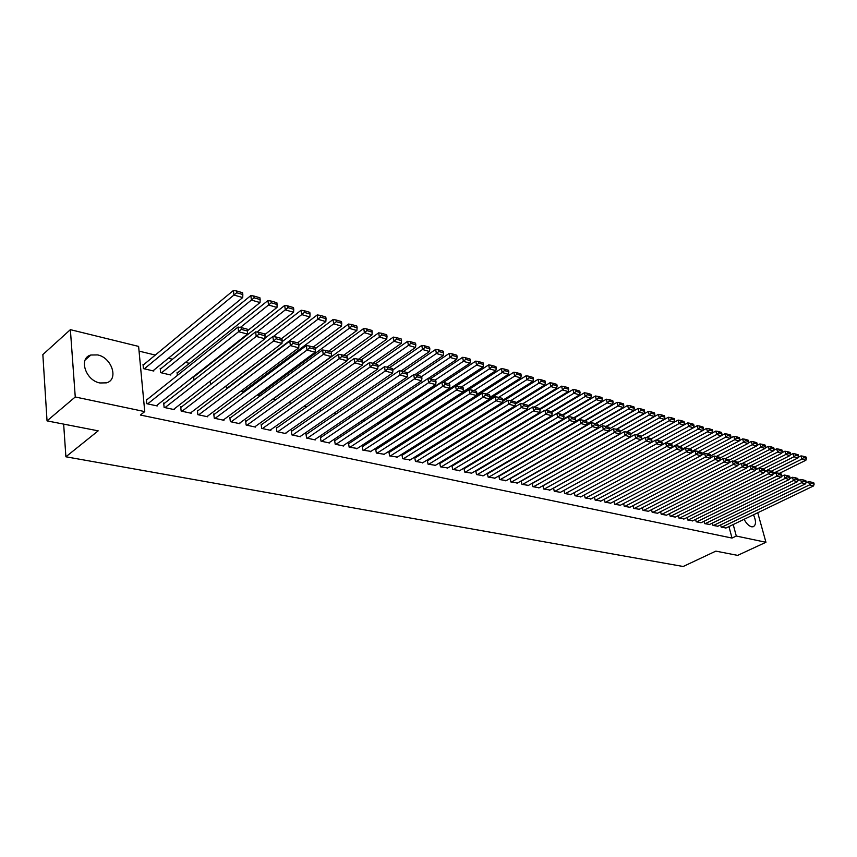 <?xml version="1.0" encoding="UTF-8"?>
<svg xmlns="http://www.w3.org/2000/svg" width="857" height="857" viewBox="0 0 857 857"><rect width="100%" height="100%" fill="white"/><g stroke="black" fill="none" stroke-linecap="round" stroke-linejoin="round"><path stroke-width="1.29" d="M753.485 514.8C756.292 521.174 756.153 525.17 753.078 526.798L751.546 526.787C748.772 525.973 746.297 523.466 744.122 519.288M99.915 382.972C85.518 380.487 78.33 358.012 90.874 355.012L97.644 354.927C111.935 357.637 118.962 379.79 106.407 382.854L99.915 382.972M434.295 422.855L433.738 422.715M421.783 419.812L420.38 419.469M408.564 416.598L407.386 416.32M205.948 367.374L205.326 367.225M189.386 363.347L185.455 362.393M172.503 359.254L168.379 358.247M155.299 355.066L139.059 351.124M757.749 512.754L765.944 542.277L737.641 555.379L715.831 551.126L683.179 566.498L65.893 456.792L98.18 430.835L47.039 420.883L42.85 354.594L70.37 329.656L138.609 346.41L144.747 411.606L75.255 396.984L70.37 329.656M63.654 424.119L65.893 456.792M712.381 523.091L712.992 525.416L717.877 526.23M695.584 519.396L696.205 521.806L701.219 522.641M678.326 515.593L678.969 518.099L684.122 518.946M660.597 511.693L661.24 514.296L666.542 515.164M642.364 507.665L643.018 510.376L648.47 511.265M623.617 503.53L624.282 506.348L629.884 507.258M604.324 499.267L604.999 502.202L610.773 503.134M584.463 494.875L585.149 497.938L591.094 498.892M564.013 490.354L564.709 493.546L570.837 494.521M542.942 485.683L543.659 489.015L549.958 490.022M517.039 456.01L517.692 456.16M521.238 480.863L521.956 484.355L528.458 485.383M493.707 450.343L494.318 450.696L585.224 396.502L584.356 392.774L551.951 412.174M499.417 476.01L498.849 475.892L499.577 479.545L506.283 480.606M470.536 443.926L470.697 444.729M476.353 471.007L475.774 470.879L476.492 474.574L483.412 475.667M446.626 437.231L446.818 438.216M452.56 465.833L451.96 465.694L452.667 469.454L459.813 470.568M421.944 430.225L422.158 431.425M422.008 430.193L422.565 430.321M427.997 460.488L427.364 460.359L428.05 464.162L435.442 465.308M402.608 454.971L401.965 454.831L402.629 458.699L410.257 459.877M377.101 423.272L379.008 423.722M376.362 449.272L375.698 449.122L376.341 453.053L384.236 454.253M348.681 416.631L350.877 417.145M349.217 443.369L348.531 443.219L349.153 447.204L357.315 448.436M319.233 409.742L321.718 410.321M321.129 437.263L320.411 437.102L321.011 441.151L329.559 442.994L329.474 442.426M288.68 402.597L291.487 403.251M292.033 430.942L291.294 430.782L291.873 434.895L300.721 436.791L300.636 436.192M257.314 394.916L260.121 395.913M261.888 424.386L261.128 424.215L261.664 428.404L270.844 430.375L270.758 429.732M226.044 385.929L226.302 388.007L227.544 388.296M230.64 417.595L229.847 417.423L230.351 421.665L239.874 423.712L239.789 423.037M193.628 376.427L194.036 380.101M193.811 376.287L194.432 376.437M198.213 410.546L197.389 410.364L197.86 414.681L207.737 416.802L207.651 416.084M161.062 368.553L160.205 368.349L160.634 372.645L170.8 375.023L170.725 374.22M164.544 403.229L163.687 403.036L164.126 407.429L174.378 409.635L174.303 408.853M144.747 411.606L140.398 415.034L732.017 538.067L728.943 526.594M147.222 399.458L146.343 399.276L146.772 403.701L157.227 405.95L157.142 405.147M143.89 364.493L143.023 364.289L143.44 368.617L153.799 371.049L153.714 370.213M181.534 406.925L180.698 406.743L181.159 411.092L191.218 413.256L191.132 412.506M177.902 372.527L177.067 372.334L177.388 375.409M214.571 414.102L213.768 413.931L214.261 418.205L223.956 420.294L223.87 419.587M209.986 381.247L210.779 384.375M246.409 421.023L245.627 420.851L246.152 425.061L255.493 427.075L255.407 426.411M241.824 390.481L241.974 391.67L243.988 392.142M277.1 427.697L276.35 427.525L276.907 431.671L285.917 433.61L285.831 432.989M272.965 398.923L275.954 399.619M306.71 434.124L305.981 433.974L306.57 438.056L315.269 439.92L315.183 439.33M304.096 406.197L306.742 406.818M335.291 440.337L334.594 440.187L335.205 444.205L343.603 446.015L343.518 445.458M334.091 413.213L336.426 413.76M362.907 446.347L362.222 446.197L362.865 450.15L370.888 451.371M363.025 419.984L365.071 420.466M389.592 452.142L388.939 452.003L389.592 455.903L397.359 457.092M392.099 426.283L390.931 426.507M415.399 457.756L414.767 457.617L415.441 461.452L422.951 462.619M410.042 427.364L409.41 427.215L409.539 427.911M440.38 463.176L439.759 463.048L440.455 466.829L447.718 467.965M434.392 433.771L434.585 434.853M464.558 468.436L463.958 468.308L464.676 472.036L471.704 473.139M458.677 440.616L458.849 441.505M487.976 473.525L487.397 473.407L488.126 477.081L494.939 478.152M482.212 447.172L482.352 447.89M510.129 478.399L510.858 481.966L517.457 483.016M505.341 453.267L506.101 453.449M532.176 483.294L532.893 486.701L539.289 487.719M528.533 458.699L529.101 458.827M553.558 488.04L554.265 491.297L560.478 492.293M574.308 492.636L575.004 495.753L581.035 496.728M594.469 497.092L595.144 500.081L601.003 501.034M614.041 501.42L614.705 504.291L620.393 505.212M633.055 505.619L633.719 508.372L639.247 509.272M651.545 509.69L652.198 512.347L657.565 513.225M669.521 513.654L670.163 516.214L675.391 517.071M687.014 517.51L687.646 519.963L692.724 520.81M704.036 521.26L704.658 523.627L709.607 524.441M720.619 524.902L721.219 527.184L726.04 527.987M765.944 542.277L736.292 536.043L733.206 524.538M47.039 420.883L75.255 396.984M732.017 538.067L736.292 536.043M147.64 403.893L238.6 331.702L238.01 327.063L146.429 400.101M156.36 405.757L247.459 334.08L238.6 331.702L241.363 329.388L247.566 331.059L247.319 329.217L241.128 327.535L241.363 329.388M238.01 327.063L241.128 327.535M247.566 331.059L247.459 334.08M144.308 368.821L233.95 295.033L242.735 297.561L152.942 370.845M236.693 292.751L242.831 294.529L242.595 292.73L236.457 290.941L236.693 292.751L233.95 295.033L233.383 290.502L143.108 365.146M242.735 297.561L242.831 294.529M236.457 290.941L233.383 290.502M164.983 407.621L256.222 336.426L255.611 331.841L163.762 403.84M173.532 409.453L264.899 338.751L256.222 336.426L258.964 334.144L265.038 335.783L264.792 333.951L258.718 332.302L258.964 334.144M255.611 331.841L258.718 332.302M265.038 335.783L264.899 338.751M181.995 411.274L273.49 341.065L272.869 336.512L180.773 407.503M190.383 413.074L281.996 343.346L273.49 341.065L276.2 338.794L282.146 340.4L281.899 338.59L275.943 336.972L276.2 338.794M272.869 336.512L275.943 336.972M282.146 340.4L281.996 343.346M161.491 372.849L251.422 300.079L260.025 302.564L169.965 374.83M254.122 297.818L260.142 299.564L259.907 297.775L253.886 296.019L254.122 297.818L251.422 300.079L250.822 295.59L160.291 369.174M260.025 302.564L260.142 299.564M253.886 296.019L250.822 295.59M240.378 327.428L268.541 305.017L276.972 307.459L247.512 330.695M271.219 302.789L277.111 304.503L276.865 302.725L270.973 301.011L271.219 302.789L268.541 305.017L267.93 300.571L177.153 373.127M276.972 307.459L277.111 304.503M270.973 301.011L267.93 300.571M198.685 414.863L290.416 345.596L289.762 341.086L197.464 411.114M206.923 416.631L298.739 347.835L290.416 345.596L293.094 343.357L298.922 344.932L298.665 343.132L292.837 341.557L293.094 343.357M289.762 341.086L292.837 341.557M298.922 344.932L298.739 347.835M215.075 418.387L306.999 350.052L306.335 345.575L213.854 414.649M223.152 420.123L315.162 352.238L306.999 350.052L309.645 347.835L315.365 349.377L315.097 347.588L309.388 346.046L309.645 347.835M306.335 345.575L309.388 346.046M315.365 349.377L315.162 352.238M256.993 332.045L285.317 309.87L293.576 312.248L264.867 334.551M287.963 307.652L293.747 309.334L293.49 307.577L287.716 305.885L287.963 307.652L285.317 309.87L284.685 305.456L193.693 377.016M293.576 312.248L293.747 309.334M287.716 305.885L284.685 305.456M273.276 336.576L301.76 314.615L309.859 316.961L281.664 338.526M304.385 312.419L310.052 314.069L309.795 312.334L304.128 310.673L304.385 312.419L301.76 314.615L301.118 310.245L264.92 338.258M309.859 316.961L310.052 314.069M304.128 310.673L301.118 310.245M231.154 421.837L323.25 354.412L322.575 349.977L229.922 418.12M239.082 423.54L331.263 356.566L323.25 354.412L325.885 352.216L331.488 353.727L331.209 351.959L325.606 350.438L325.885 352.216M322.575 349.977L325.606 350.438M331.488 353.727L331.263 356.566M227.084 388.189L317.883 319.275L325.831 321.568L297.593 342.843M320.486 317.101L326.046 318.718L325.778 316.994L320.218 315.365L320.486 317.101L317.883 319.275L317.229 314.937L282.082 341.729M325.831 321.568L326.046 318.718M320.218 315.365L317.229 314.937M246.934 425.233L339.19 358.687L338.504 354.295L245.713 421.526M254.722 426.904L347.053 360.797L339.19 358.687L341.793 356.512L347.289 358.001L347.01 356.244L341.514 354.755L341.793 356.512M338.504 354.295L341.514 354.755M347.289 358.001L347.053 360.797M242.745 391.853L333.705 323.839L341.493 326.099L313.223 347.085M336.276 321.696L341.729 323.282L341.45 321.568L335.998 319.972L336.276 321.696L333.705 323.839L333.019 319.543L298.911 345.157M341.493 326.099L341.729 323.282M335.998 319.972L333.019 319.543M262.435 428.564L354.83 362.886L354.123 358.526L261.214 424.879M270.084 430.203L362.532 364.953L354.83 362.886L357.401 360.733L362.79 362.19L362.511 360.443L357.123 358.987L357.401 360.733M354.123 358.526L357.123 358.987M362.79 362.19L362.532 364.953M277.657 431.832L370.16 367L369.442 362.672L276.436 428.168M285.167 433.449L377.723 369.024L370.16 367L372.709 364.868L378.001 366.293L377.712 364.568L372.42 363.132L372.709 364.868M369.442 362.672L372.42 363.132M378.001 366.293L377.723 369.024M292.612 435.045L385.2 371.038L384.472 366.742L291.38 431.392M299.982 436.631L392.624 373.02L385.2 371.038L387.728 368.917L392.924 370.32L392.624 368.606L387.428 367.203L387.728 368.917M384.472 366.742L387.428 367.203M392.924 370.32L392.624 373.02M307.299 438.206L399.962 374.991L399.212 370.738L306.067 434.563M314.54 439.77L407.246 376.951L399.962 374.991L402.469 372.902L407.557 374.273L407.257 372.581L402.169 371.199L402.469 372.902M399.212 370.738L402.169 371.199M407.557 374.273L407.246 376.951M321.729 441.312L414.456 378.88L413.695 374.659L320.497 437.691M328.842 442.844L421.59 380.797L414.456 378.88L416.93 376.812L421.923 378.162L421.623 376.469L416.62 375.12L416.93 376.812M413.695 374.659L416.62 375.12M421.923 378.162L421.59 380.797M335.901 444.355L428.671 382.693L427.9 378.515L334.68 440.755M342.907 445.865L435.688 384.579L428.671 382.693L431.125 380.637L436.031 381.965L435.72 380.294L430.814 378.965L431.125 380.637M427.9 378.515L430.814 378.965M436.031 381.965L435.688 384.579M349.838 447.354L442.63 386.443L441.848 382.286L348.617 443.765M356.726 448.832L449.518 388.296L442.63 386.443L445.062 384.407L449.882 385.704L449.561 384.054L444.751 382.747L445.062 384.407M441.848 382.286L444.751 382.747M449.882 385.704L449.518 388.296M363.539 450.3L456.342 390.117L455.549 386.004L362.307 446.733M370.299 451.757L463.101 391.938L456.342 390.117L458.752 388.103L463.476 389.378L463.155 387.739L458.431 386.453L458.752 388.103M455.549 386.004L458.431 386.453M463.476 389.378L463.101 391.938M377.005 453.192L469.797 393.738L468.993 389.646L375.784 449.646M383.657 454.617L476.438 395.516L469.797 393.738L472.186 391.735L476.835 392.988L476.513 391.36L471.864 390.096L472.186 391.735M468.993 389.646L471.864 390.096M476.835 392.988L476.438 395.516M390.246 456.042L483.027 397.284L482.212 393.224L389.024 452.507M396.791 457.445L489.551 399.03L483.027 397.284L485.383 395.302L489.958 396.534L489.626 394.916L485.062 393.674L485.383 395.302M482.212 393.224L485.062 393.674M489.958 396.534L489.551 399.03M403.272 458.838L496.01 400.765L495.185 396.737L402.04 455.324M409.7 460.22L502.427 402.49L496.01 400.765L498.356 398.805L502.845 400.015L502.513 398.409L498.024 397.187L498.356 398.805M495.185 396.737L498.024 397.187M502.845 400.015L502.427 402.49M416.084 461.591L508.779 404.193L507.944 400.198L414.852 458.099M422.405 462.951L515.078 405.886L508.779 404.193L511.093 402.244L515.507 403.433L515.164 401.837L510.761 400.648L511.093 402.244M507.944 400.198L510.761 400.648L538.957 383.133L538.121 379.308L502.598 401.44M515.507 403.433L515.078 405.886M428.682 464.301L521.324 407.557L520.478 403.593L427.45 460.82M434.895 465.64L527.505 409.218L521.324 407.557L523.616 405.629L527.955 406.796L527.612 405.211L523.284 404.033L523.616 405.629M520.478 403.593L523.284 404.033M527.955 406.796L527.505 409.218M441.076 466.969L533.643 410.867L532.797 406.925L439.845 463.508M447.193 468.276L539.728 412.496L533.643 410.867L535.925 408.95L540.178 410.096L539.846 408.532L535.582 407.375L535.925 408.95M532.797 406.925L535.582 407.375M540.178 410.096L539.728 412.496M453.267 469.582L545.759 414.113L544.902 410.214L452.046 466.144M459.288 470.879L551.747 415.72L545.759 414.113L548.019 412.217L552.208 413.342L551.865 411.788L547.677 410.653L548.019 412.217M544.902 410.214L547.677 410.653M552.208 413.342L551.747 415.72M465.265 472.164L557.671 417.316L556.814 413.438L464.044 468.747M471.2 473.439L563.552 418.891L557.671 417.316L559.921 415.431L564.035 416.534L563.681 414.992L559.567 413.877L559.921 415.431M556.814 413.438L559.567 413.877M564.035 416.534L563.552 418.891M477.081 474.703L569.391 420.455L568.512 416.609L475.86 471.296M482.909 475.956L575.176 422.008L569.391 420.455L571.608 418.58L575.658 419.684L575.304 418.141L571.255 417.048L571.608 418.58M568.512 416.609L571.255 417.048M575.658 419.684L575.176 422.008M488.704 477.199L580.907 423.551L580.028 419.726L487.483 473.814M494.446 478.442L586.595 425.072L580.907 423.551L583.114 421.687L587.088 422.769L586.734 421.248L582.76 420.166L583.114 421.687M580.028 419.726L582.76 420.166M587.088 422.769L586.595 425.072M500.145 479.663L592.241 426.582L591.351 422.79L498.924 476.299M505.801 480.873L597.832 428.082L592.241 426.582L594.426 424.751L598.336 425.8L597.982 424.29L594.062 423.229L594.426 424.751M591.351 422.79L594.062 423.229M598.336 425.8L597.832 428.082M511.415 482.084L603.382 429.571L602.492 425.811L510.194 478.731M516.985 483.284L608.888 431.05L603.382 429.571L605.545 427.75L609.402 428.789L609.038 427.289L605.192 426.25L605.545 427.75M602.492 425.811L605.192 426.25M609.402 428.789L608.888 431.05M522.502 484.473L614.351 432.517L613.451 428.779L521.292 481.141M527.987 485.651L619.761 433.974L614.351 432.517L616.494 430.707L620.286 431.735L619.922 430.235L616.129 429.218L616.494 430.707M613.451 428.779L616.129 429.218M620.286 431.735L619.761 433.974M533.429 486.819L625.139 435.41L624.228 431.703L532.218 483.509M538.828 487.976L630.463 436.845L625.139 435.41L627.26 433.621L630.988 434.628L630.634 433.139L626.906 432.132L627.26 433.621M624.228 431.703L626.906 432.132M630.988 434.628L630.463 436.845M544.195 489.133L635.755 438.259L634.844 434.574L542.974 485.833M549.508 490.279L640.993 439.673L635.755 438.259L637.865 436.481L641.529 437.466L641.165 435.999L637.501 435.002L637.865 436.481M634.844 434.574L637.501 435.002M641.529 437.466L640.993 439.673M554.79 491.404L646.199 441.066L645.289 437.402L553.579 488.126M560.028 492.539L651.363 442.448L646.199 441.066L648.299 439.298L651.909 440.273L651.545 438.816L647.924 437.831L648.299 439.298M645.289 437.402L647.924 437.831M651.909 440.273L651.363 442.448M565.234 493.653L656.483 443.819L655.573 440.187L564.024 490.397M570.398 494.768L661.561 445.19L656.483 443.819L658.562 442.073L662.118 443.026L661.754 441.58L658.197 440.616L658.562 442.073M655.573 440.187L658.197 440.616M662.118 443.026L661.561 445.19M575.518 495.86L666.607 446.54L665.685 442.93L661.572 445.169M580.607 496.964L671.609 447.879L666.607 446.54L668.674 444.804L672.167 445.747L671.802 444.312L668.299 443.358L668.674 444.804M665.685 442.93L668.299 443.358M672.167 445.747L671.609 447.879M585.652 498.046L676.58 449.218L675.648 445.629L671.631 447.804M590.666 499.117L681.508 450.536L676.58 449.218L678.626 447.493L682.065 448.425L681.701 446.99L678.251 446.058L678.626 447.493M675.648 445.629L678.251 446.058M682.065 448.425L681.508 450.536M595.647 500.188L686.393 451.853L685.461 448.286L681.54 450.386M600.586 501.249L691.245 453.149L686.393 451.853L688.417 450.139L691.813 451.05L691.449 449.636L688.053 448.714L688.417 450.139M685.461 448.286L688.053 448.714M691.813 451.05L691.245 453.149M605.492 502.309L696.055 454.446L695.123 450.911L691.299 452.935M610.355 503.348L700.833 455.72L696.055 454.446L698.069 452.742L701.412 453.642L701.037 452.239L697.694 451.328L698.069 452.742M695.123 450.911L697.694 451.328M698.519 451.553L725.815 437.113L730.303 438.409L701.412 453.642L700.833 455.72M615.187 504.387L705.579 456.995L704.647 453.482L700.908 455.453M619.986 505.426L710.282 458.259L705.579 456.995L707.582 455.313L710.871 456.203L710.496 454.799L707.207 453.91L707.582 455.313M704.647 453.482L707.207 453.91M710.871 456.203L710.282 458.259M624.753 506.444L714.963 459.513L714.02 456.02L710.378 457.927M629.488 507.462L719.591 460.755L714.963 459.513L716.945 457.842L720.18 458.709L719.805 457.327L716.559 456.438L716.945 457.842M714.02 456.02L716.559 456.438M720.18 458.709L719.591 460.755M634.191 508.48L724.197 461.987L723.254 458.527L719.709 460.37M638.851 509.476L728.761 463.219L724.197 461.987L726.168 460.327L729.361 461.195L728.986 459.813L725.783 458.945L726.168 460.327M723.254 458.527L725.783 458.945M729.361 461.195L728.761 463.219M643.478 510.472L733.303 464.43L732.36 460.991L728.9 462.769M648.085 511.458L737.802 465.64L733.303 464.43L735.252 462.78L738.402 463.637L738.016 462.266L734.878 461.409L735.252 462.78M732.36 460.991L734.878 461.409M738.402 463.637L737.802 465.64M652.648 512.443L742.269 466.84L741.326 463.423L737.952 465.147M657.19 513.418L746.704 468.029L742.269 466.84L744.208 465.201L747.304 466.037L746.929 464.676L743.822 463.83L744.208 465.201M741.326 463.423L743.822 463.83M747.304 466.037L746.704 468.029M661.69 514.393L751.107 469.208L750.154 465.812L746.865 467.483M666.168 515.346L755.478 470.386L751.107 469.208L753.024 467.59L756.088 468.415L755.703 467.054L752.65 466.229L753.024 467.59M750.154 465.812L752.65 466.229M756.088 468.415L755.478 470.386M670.603 516.3L759.816 471.554L758.863 468.179L755.66 469.786M675.016 517.253L764.123 472.71L759.816 471.554L761.723 469.936L764.744 470.75L764.358 469.4L761.348 468.586L761.723 469.936M758.863 468.179L761.348 468.586M764.744 470.75L764.123 472.71M679.397 518.196L768.408 473.857L767.454 470.504L764.326 472.068M683.757 519.128L772.65 474.992L768.408 473.857L770.304 472.25L773.271 473.053L772.885 471.714L769.918 470.911L770.304 472.25M767.454 470.504L769.918 470.911M773.271 473.053L772.65 474.992M258.128 395.441L349.217 328.327L356.866 330.534L328.552 351.241M351.766 326.196L357.112 327.749L356.833 326.046L351.488 324.492L351.766 326.196L349.217 328.327L348.52 324.053L315.258 348.67M356.866 330.534L357.112 327.749M351.488 324.492L348.52 324.053M273.233 398.976L364.439 332.72L371.938 334.883L343.614 355.323M366.957 330.609L372.206 332.141L371.927 330.448L366.678 328.917L366.957 330.609L364.439 332.72L363.732 328.488L331.252 352.184M371.938 334.883L372.206 332.141M366.678 328.917L363.732 328.488M347.106 360.154L379.372 337.037L386.732 339.158L358.387 359.329M381.868 334.948L387.021 336.447L386.732 334.766L381.579 333.266L381.868 334.948L379.372 337.037L378.655 332.837L346.367 356.073M386.732 339.158L387.021 336.447M381.579 333.266L378.655 332.837M362.672 363.432L394.027 341.268L401.258 343.357L372.902 363.261M396.502 339.201L401.558 340.668L401.258 339.008L396.202 337.529L396.502 339.201L394.027 341.268L393.299 337.101L360.99 360.036M401.258 343.357L401.558 340.668M396.202 337.529L393.299 337.101M377.958 366.667L408.414 345.425L415.506 347.471L387.118 367.15M410.867 343.368L415.827 344.814L415.527 343.164L410.567 341.718L410.867 343.368L408.414 345.425L407.675 341.29L375.355 363.925M415.506 347.471L415.827 344.814M410.567 341.718L407.675 341.29M392.849 369.945L422.544 349.506L429.507 351.52L401.012 371.017M424.965 347.471L429.839 348.885L429.539 347.256L424.665 345.832L424.965 347.471L422.544 349.506L421.783 345.403L389.464 367.76M429.507 351.52L429.839 348.885M424.665 345.832L421.783 345.403M407.375 373.256L436.406 353.512L443.251 355.484L414.659 374.809M438.816 351.499L443.605 352.891L443.294 351.263L438.505 349.87L438.816 351.499L436.406 353.512L435.645 349.442L403.326 371.51M443.251 355.484L443.605 352.891M438.505 349.87L435.645 349.442M421.633 376.523L450.032 357.444L456.749 359.383L428.072 378.537M452.41 355.451L457.113 356.812L456.802 355.205L452.1 353.834L452.41 355.451L450.032 357.444L449.25 353.405L416.941 375.205M456.749 359.383L457.113 356.812M452.1 353.834L449.25 353.405M435.067 380.122L463.412 361.311L470.011 363.218L378.483 423.594M465.769 359.329L470.397 360.679L470.075 359.072L465.458 357.733L465.769 359.329L463.412 361.311L462.619 357.305L430.257 378.88M470.011 363.218L470.397 360.679M465.458 357.733L462.619 357.305M448.232 383.69L476.556 365.103L483.048 366.978L391.531 426.647M478.902 363.143L483.434 364.461L483.112 362.875L478.581 361.558L478.902 363.143L476.556 365.103L475.764 361.129L443.294 382.511M483.048 366.978L483.434 364.461M478.581 361.558L475.764 361.129M461.162 387.193L489.476 368.842L495.849 370.685L463.123 391.778M491.789 366.892L496.257 368.189L495.924 366.614L491.468 365.318L491.789 366.892L489.476 368.842L488.661 364.889L456.106 386.089M495.849 370.685L496.257 368.189M491.468 365.318L488.661 364.889M473.878 390.642L502.17 372.506L508.426 374.316L476.578 394.616M504.462 370.578L508.844 371.852L508.522 370.288L504.13 369.013L504.462 370.578L502.17 372.506L501.345 368.585L409.507 427.718M508.426 374.316L508.844 371.852M504.13 369.013L501.345 368.585M486.38 394.027L514.639 376.105L520.799 377.883L489.808 397.434M516.921 374.198L521.227 375.452L520.895 373.898L516.589 372.645L516.921 374.198L514.639 376.105L513.814 372.227L422.03 430.664M520.799 377.883L521.227 375.452M516.589 372.645L513.814 372.227M498.667 397.359L526.905 379.651L532.958 381.397L502.802 400.208M529.165 377.755L533.397 378.987L533.065 377.444L528.823 376.212L529.165 377.755L526.905 379.651L526.069 375.795L489.593 398.773M532.958 381.397L533.397 378.987M528.823 376.212L526.069 375.795M541.196 381.258L545.363 382.468L545.02 380.937L540.863 379.726L541.196 381.258L538.957 383.133L544.913 384.857L515.421 403.058M544.913 384.857L545.363 382.468M540.863 379.726L538.121 379.308M522.545 403.926L550.815 386.561L556.664 388.253L527.762 405.918M553.033 384.697L557.125 385.886L556.793 384.365L552.69 383.175L553.033 384.697L550.815 386.561L549.969 382.758L515.389 404.086M556.664 388.253L557.125 385.886M552.69 383.175L549.969 382.758M534.157 407.15L562.471 389.924L568.234 391.585L539.889 408.735M564.677 388.071L568.705 389.249L568.352 387.739L564.334 386.571L564.677 388.071L562.471 389.924L561.614 386.153L527.933 406.721M568.234 391.585L568.705 389.249M564.334 386.571L561.614 386.153M545.577 410.321L573.944 393.234L579.6 394.873L551.522 411.692M576.118 391.403L580.082 392.56L579.739 391.06L575.775 389.903L576.118 391.403L573.944 393.234L573.076 389.496L540.049 409.464M579.6 394.873L580.082 392.56M575.775 389.903L573.076 389.496M587.388 394.681L591.276 395.805L590.934 394.327L587.034 393.192L587.388 394.681L585.224 396.502L590.794 398.109L562.76 414.745M590.794 398.109L591.276 395.805M587.034 393.192L584.356 392.774M505.534 453.31L596.322 399.705L601.796 401.29L573.804 417.734M598.465 397.894L602.3 399.008L601.946 397.541L598.111 396.416L598.465 397.894L596.322 399.705L595.444 396.009L563.51 414.949M601.796 401.29L602.3 399.008M598.111 396.416L595.444 396.009M575.261 421.558L607.238 402.854L612.626 404.418L584.688 420.691M609.359 401.065L613.141 402.158L612.787 400.701L609.016 399.598L609.359 401.065L607.238 402.854L606.36 399.191L574.469 417.916M612.626 404.418L613.141 402.158M609.016 399.598L606.36 399.191M586.82 424.022L617.983 405.961L623.296 407.493L595.401 423.594M620.093 404.183L623.81 405.265L623.457 403.808L619.74 402.726L620.093 404.183L617.983 405.961L617.094 402.319L585.267 420.841M623.296 407.493L623.81 405.265M619.74 402.726L617.094 402.319M598.186 426.465L628.556 409.014L633.784 410.524L605.942 426.454M630.656 407.257L634.309 408.318L633.955 406.871L630.291 405.8L630.656 407.257L628.556 409.014L627.667 405.393L595.894 423.722M633.784 410.524L634.309 408.318M630.291 405.8L627.667 405.393M609.381 428.875L638.968 412.024L644.11 413.513L616.322 429.261M641.047 410.278L644.646 411.317L644.282 409.882L640.682 408.832L641.047 410.278L638.968 412.024L638.079 408.425L606.36 426.561M644.11 413.513L644.646 411.317M640.682 408.832L638.079 408.425M620.189 431.371L649.22 414.981L654.287 416.448L626.488 432.067M651.277 413.245L654.823 414.274L654.459 412.849L650.913 411.821L651.277 413.245L649.22 414.981L648.321 411.414L616.665 429.357M654.287 416.448L654.823 414.274M650.913 411.821L648.321 411.414M630.806 433.856L659.312 417.895L664.293 419.341L636.483 434.842M661.358 416.181L664.839 417.188L664.475 415.774L660.993 414.756L661.358 416.181L659.312 417.895L658.401 414.349L626.799 432.121M664.293 419.341L664.839 417.188M660.993 414.756L658.401 414.349M641.24 436.309L669.242 420.766L674.159 422.19L646.317 437.573M671.277 419.062L674.705 420.059L674.341 418.655L670.913 417.648L671.277 419.062L669.242 420.766L668.342 417.252L636.697 434.874M674.159 422.19L674.705 420.059M670.913 417.648L668.342 417.252M651.438 438.784L679.033 423.594L683.865 424.997L656.012 440.262M681.047 421.901L684.422 422.887L684.057 421.483L680.672 420.498L681.047 421.901L679.033 423.594L678.123 420.101L646.457 437.595M683.865 424.997L684.422 422.887M680.672 420.498L678.123 420.101M661.133 441.409L688.664 426.379L693.431 427.761L661.593 445.072M690.667 424.697L693.999 425.661L693.634 424.279L690.303 423.304L690.667 424.697L688.664 426.379L687.753 422.908L656.076 440.273M670.688 444.001L698.166 429.121L697.244 425.672L693.442 427.739L693.999 425.661M690.303 423.304L687.753 422.908M700.148 427.45L703.426 428.404L703.061 427.032L699.773 426.068L700.148 427.45L698.166 429.121L702.858 430.482L671.781 447.247M702.858 430.482L703.426 428.404M699.773 426.068L697.244 425.672M680.104 446.561L707.518 431.821L712.135 433.16L681.808 449.4M709.478 430.16L712.713 431.103L712.349 429.732L709.114 428.789L709.478 430.16L707.518 431.821L706.596 428.393L702.879 430.396M712.135 433.16L712.713 431.103M709.114 428.789L706.596 428.393M689.382 449.068L716.731 434.488L721.283 435.806L691.685 451.532M718.68 432.839L721.873 433.76L721.498 432.41L718.305 431.478L718.68 432.839L716.731 434.488L715.809 431.082L712.178 433.021M721.283 435.806L721.873 433.76M718.305 431.478L715.809 431.082M727.743 435.474L730.892 436.384L730.518 435.035L727.379 434.124L727.743 435.474L725.815 437.113L724.883 433.728L721.348 435.602M730.303 438.409L730.892 436.384M727.379 434.124L724.883 433.728M707.539 453.996L734.76 439.695L739.184 440.969L710.774 455.849M736.677 438.066L739.773 438.966L739.409 437.627L736.313 436.727L736.677 438.066L734.76 439.695L733.828 436.331L730.378 438.152M739.184 440.969L739.773 438.966M736.313 436.727L733.828 436.331M716.398 456.417L743.576 442.244L747.936 443.498L719.998 458.024M745.483 440.627L748.536 441.516L748.161 440.187L745.108 439.287L745.483 440.627L743.576 442.244L742.644 438.902L739.27 440.669M747.936 443.498L748.536 441.516M745.108 439.287L742.644 438.902M725.086 458.827L752.275 444.751L756.57 445.994L729.082 460.177M754.16 443.155L757.17 444.022L756.795 442.705L753.785 441.826L754.16 443.155L752.275 444.751L751.332 441.43L748.043 443.144M756.57 445.994L757.17 444.022M753.785 441.826L751.332 441.43M733.656 461.205L760.845 447.225L765.076 448.447L738.038 462.309M762.719 445.64L765.687 446.497L765.312 445.179L762.344 444.322L762.719 445.64L760.845 447.225L759.902 443.926L756.699 445.586M765.076 448.447L765.687 446.497M762.344 444.322L759.902 443.926M688.075 520.06L776.871 476.128L775.917 472.796L772.875 474.307M692.37 520.981L781.059 477.253L776.871 476.128L778.745 474.532L781.68 475.324L781.295 473.996L778.37 473.203L778.745 474.532M775.917 472.796L778.37 473.203M781.68 475.324L781.059 477.253M742.098 463.551L769.286 449.668L773.464 450.878L746.554 464.569M771.161 448.093L774.075 448.939L773.7 447.633L770.775 446.776L771.161 448.093L769.286 449.668L768.354 446.39L765.226 447.997M773.464 450.878L774.075 448.939M770.775 446.776L768.354 446.39M696.634 521.902L785.216 478.367L784.251 475.057L781.295 476.513M700.865 522.813L789.34 479.47L785.216 478.367L787.08 476.781L789.972 477.563L789.586 476.246L786.694 475.464L787.08 476.781M784.251 475.057L786.694 475.464M789.972 477.563L789.34 479.47M750.432 465.865L777.62 452.078L781.745 453.267L754.888 466.84M779.474 450.503L782.355 451.35L781.98 450.043L779.099 449.207L779.474 450.503L777.62 452.078L776.678 448.822L773.625 450.375M781.745 453.267L782.355 451.35M779.099 449.207L776.678 448.822M705.075 523.713L793.443 480.573L792.479 477.285L789.597 478.699M709.253 524.613L797.513 481.666L793.443 480.573L795.296 478.999L798.146 479.77L797.76 478.452L794.91 477.681L795.296 478.999M792.479 477.285L794.91 477.681M798.146 479.77L797.513 481.666M755.713 469.625L785.837 454.446L789.897 455.624L763.116 469.068M787.669 452.892L790.518 453.717L790.143 452.421L787.294 451.596L787.669 452.892L785.837 454.446L784.894 451.211L781.916 452.71M789.897 455.624L790.518 453.717M787.294 451.596L784.894 451.211M713.41 525.502L801.552 482.748L800.588 479.481L797.781 480.852M717.534 526.391L805.569 483.819L801.552 482.748L803.395 481.184L806.201 481.945L805.816 480.638L803.009 479.877L803.395 481.184M800.588 479.481L803.009 479.877M806.201 481.945L805.569 483.819M764.498 471.521L793.936 456.781L797.942 457.949L771.236 471.264M795.757 455.238L798.563 456.053L798.188 454.767L795.382 453.953L795.757 455.238L793.936 456.781L792.993 453.567L790.09 455.024M797.942 457.949L798.563 456.053M795.382 453.953L792.993 453.567M721.626 527.269L809.554 484.891L808.59 481.645L805.859 482.973M725.697 528.148L813.507 485.951L809.554 484.891L811.375 483.348L814.15 484.098L813.764 482.802L811.001 482.052L811.375 483.348M808.59 481.645L811.001 482.052M814.15 484.098L813.507 485.951M773.164 473.396L801.927 459.095L805.88 460.241L779.238 473.439M803.737 457.563L806.501 458.366L806.126 457.092L803.363 456.278L803.737 457.563L801.927 459.095L800.974 455.903L798.156 457.306M805.88 460.241L806.501 458.366M803.363 456.278L800.974 455.903M90.874 355.012L85.175 359.972"/></g></svg>
